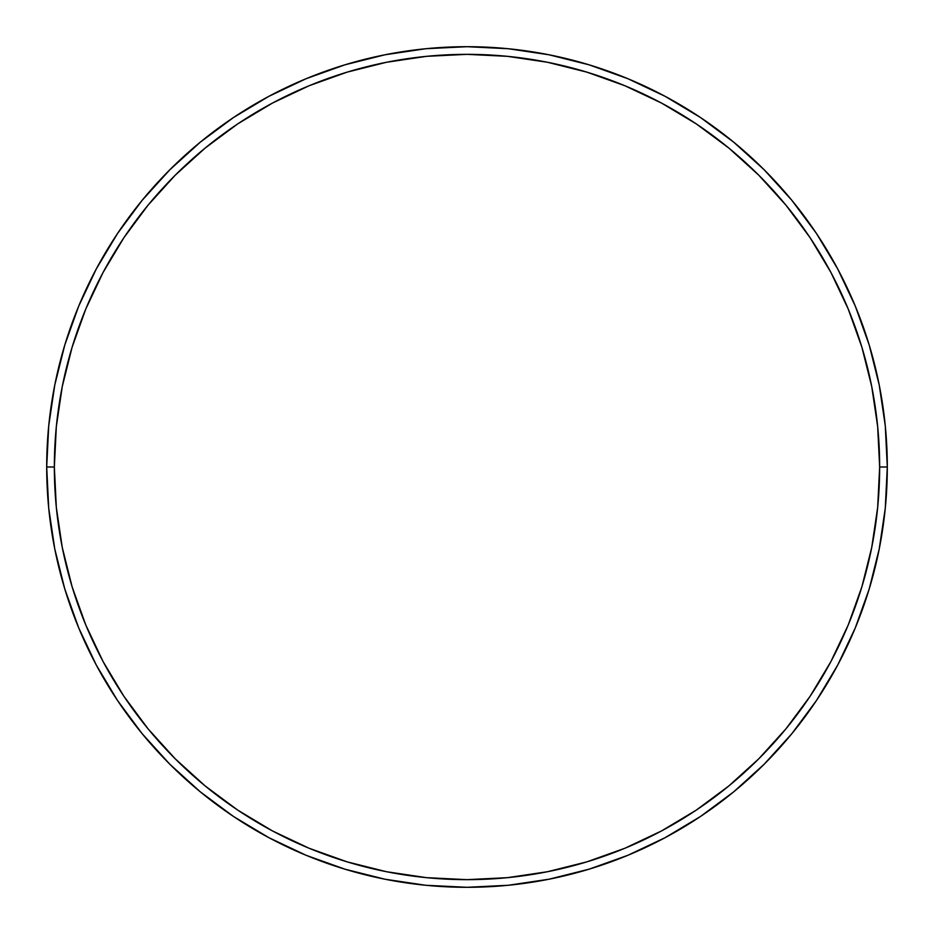 <?xml version="1.0" encoding="UTF-8"?>
<svg xmlns="http://www.w3.org/2000/svg" width="934" height="934" viewBox="0 0 934 934"><rect width="100%" height="100%" fill="white"/><g stroke="black" fill="none" stroke-linecap="round" stroke-linejoin="round"><path stroke-width="1.4" d="M46.7 467L54.347 467A412.653 412.653 0 0 1 467 54.347A412.653 412.653 0 0 1 879.653 467L887.3 467A420.3 420.3 0 0 0 467 46.7A420.3 420.3 0 0 0 46.7 467A420.3 420.3 0 0 1 467 46.7A420.3 420.3 0 0 1 887.3 467A420.3 420.3 0 0 1 467 887.3A420.3 420.3 0 0 1 46.7 467L48.72 425.799L54.779 385.006L64.796 344.996L78.69 306.154L96.33 268.875L117.532 233.488L142.108 200.366L169.801 169.801L200.366 142.108L233.488 117.532L268.875 96.33L306.154 78.69L344.996 64.796L385.006 54.779L425.799 48.72L467 46.7L508.201 48.72L548.994 54.779L589.004 64.796L627.846 78.69L665.125 96.33L700.512 117.532L733.634 142.108L764.199 169.801L791.892 200.366L816.468 233.488L837.67 268.875L855.311 306.154L869.204 344.996L879.221 385.006L885.28 425.799L887.3 467L885.28 508.201L879.221 548.994L869.204 589.004L855.311 627.846L837.67 665.125L816.468 700.512L791.892 733.634L764.199 764.199L733.634 791.892L700.512 816.468L665.125 837.67L627.846 855.311L589.004 869.204L548.994 879.221L508.201 885.28L467 887.3L425.799 885.28L385.006 879.221L344.996 869.204L306.154 855.311L268.875 837.67L233.488 816.468L200.366 791.892L169.801 764.199L142.108 733.634L117.532 700.512L96.33 665.125L78.69 627.846L64.796 589.004L54.779 548.994L48.72 508.201L46.7 467A420.3 420.3 0 0 0 467 887.3A420.3 420.3 0 0 0 887.3 467L879.653 467L877.668 426.558L871.726 386.489L861.884 347.214L848.247 309.084L830.933 272.471L810.117 237.738L785.984 205.211L758.793 175.207L728.789 148.016L696.262 123.883L661.529 103.067L624.916 85.753L586.786 72.116L547.511 62.274L507.442 56.332L467 54.347L426.558 56.332L386.489 62.274L347.214 72.116L309.084 85.753L272.471 103.067L237.738 123.883L205.211 148.016L175.207 175.207L148.016 205.211L123.883 237.738L103.067 272.471L85.753 309.084L72.116 347.214L62.274 386.489L56.332 426.558L54.347 467L56.332 507.442L62.274 547.511L72.116 586.786L85.753 624.916L103.067 661.529L123.883 696.262L148.016 728.789L175.207 758.793L205.211 785.984L237.738 810.117L272.471 830.933L309.084 848.247L347.214 861.884L386.489 871.726L426.558 877.668L467 879.653L507.442 877.668L547.511 871.726L586.786 861.884L624.916 848.247L661.529 830.933L696.262 810.117L728.789 785.984L758.793 758.793L785.984 728.789L810.117 696.262L830.933 661.529L848.247 624.916L861.884 586.786L871.726 547.511L877.668 507.442L879.653 467A412.653 412.653 0 0 1 467 879.653A412.653 412.653 0 0 1 54.347 467L46.7 467"/></g></svg>
